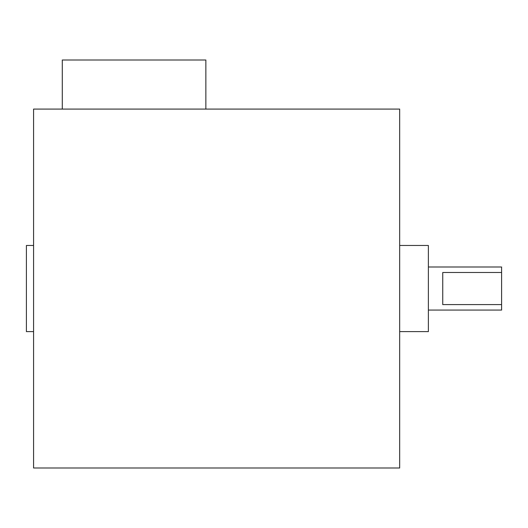 <?xml version="1.0" encoding="UTF-8"?>
<svg xmlns="http://www.w3.org/2000/svg" width="528" height="528" viewBox="0 0 528 528"><rect width="100%" height="100%" fill="white"/><g stroke="black" fill="none" stroke-linecap="round" stroke-linejoin="round"><path stroke-width="0.79" d="M399.67 109.085L399.67 467.993L33.581 467.993L33.581 109.085L399.67 109.085M205.854 109.085L205.854 60.007L62.291 60.007L62.291 109.085M33.581 331.61L26.4 331.61L26.4 245.467L33.581 245.467M399.67 245.467L428.38 245.467L428.38 331.61L399.67 331.61M428.38 267.003L501.6 267.003L501.6 272.488L442.741 272.488L442.741 304.59L501.6 304.59L501.6 310.075L428.38 310.075M501.6 304.59L501.6 272.488"/></g></svg>
